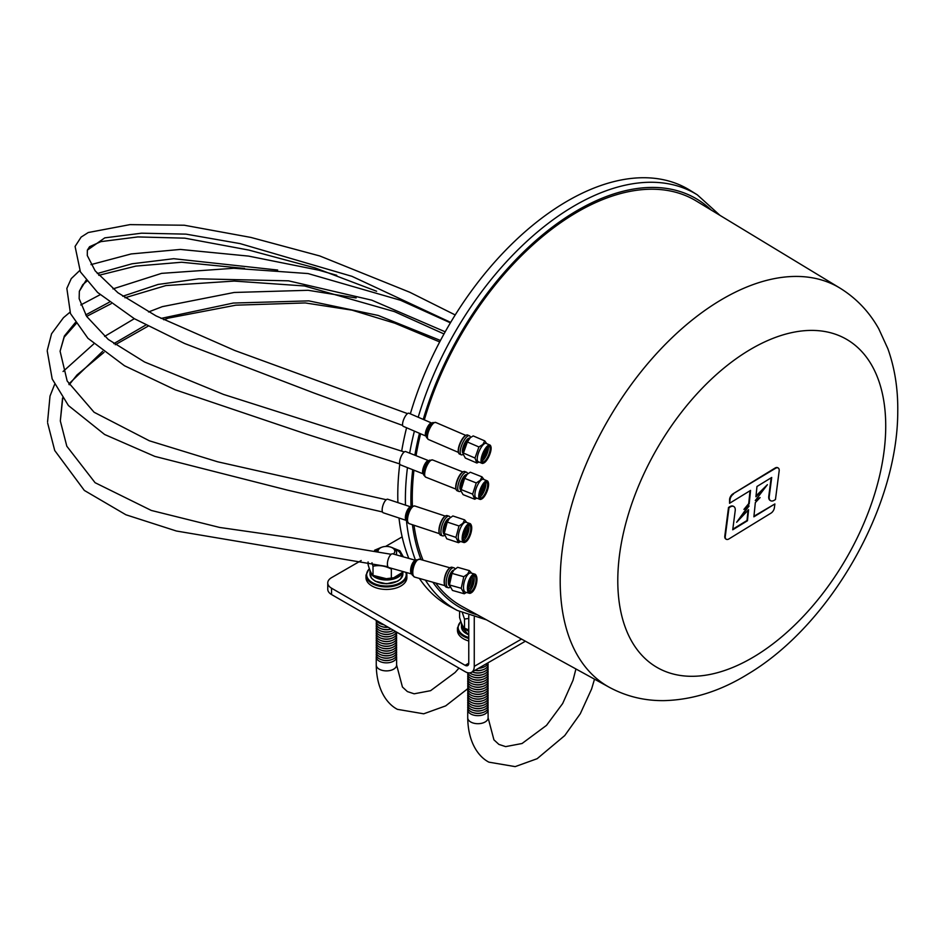 <?xml version="1.0" encoding="UTF-8"?>
<svg xmlns="http://www.w3.org/2000/svg" width="945" height="945" viewBox="0 0 945 945"><rect width="100%" height="100%" fill="white"/><g stroke="black" fill="none" stroke-linecap="round" stroke-linejoin="round"><path stroke-width="1.42" d="M733.426 494.117A4.985 2.882 120 0 0 730.06 499.48L729.564 503.283L750.554 490.42L749.184 503.862L743.939 509.39L749.113 505.953L736.627 522.29L748.594 509.686L747.471 520.754L732.729 529.791L735.21 510.678A6.981 4.028 120 0 0 733.828 506.544A6.981 4.028 120 0 0 730.19 506.981L728.997 507.713L725.287 536.311A4.985 2.882 120 0 0 726.268 539.264A4.985 2.882 120 0 0 728.867 538.957L771.014 513.123A4.985 2.882 120 0 0 774.38 507.76L774.876 503.957L753.886 516.82L755.338 502.586L760.099 497.578L755.291 500.531L767.399 484.679L755.929 496.763L756.969 486.486L771.711 477.461L769.23 496.562A6.981 4.028 120 0 0 770.612 500.708A6.981 4.028 120 0 0 774.25 500.271L775.455 499.539L779.164 470.941A4.985 2.882 120 0 0 778.172 467.976A4.985 2.882 120 0 0 775.573 468.295L732.966 493.857A4.985 2.882 120 0 0 729.599 499.22L729.564 503.283M750.035 490.75L748.723 503.59L743.939 509.39M747.755 506.851L736.627 522.29M748.05 510.265L747.011 520.494L732.812 529.188M733.592 506.425A6.981 4.028 120 0 0 733.367 506.272A6.981 4.028 120 0 0 729.729 506.709L728.524 507.441L724.815 536.039A4.985 2.882 120 0 0 725.807 539.004A4.985 2.882 120 0 0 726.043 539.111M774.876 503.957L753.945 516.23M760.099 497.578L756.083 499.48M767.399 484.679L756.012 495.912M771.167 477.792L768.769 496.29A6.981 4.028 120 0 0 770.151 500.437A6.981 4.028 120 0 0 770.388 500.555M777.936 467.869A4.985 2.882 120 0 0 777.711 467.716A4.985 2.882 120 0 0 775.113 468.023L732.966 493.857M839.904 288.06C856.241 298.159 869.199 311.744 878.767 328.825L887.875 348.74C894.773 368.089 898.069 389.068 897.75 411.677C897.691 507.418 830.182 624.988 748.298 673.856C720.787 690.949 692.732 699.867 664.122 700.623C644.537 700.871 626.299 696.441 609.383 687.334A230.545 133.103 -60 0 1 571.3 506.319A230.545 133.103 -60 0 1 718.212 301.632A230.545 133.103 -60 0 1 839.904 288.06L696.311 201.025A234.124 135.17 120 0 0 572.729 214.798A234.124 135.17 120 0 0 424.34 419.875M420.596 433.79A234.124 135.17 120 0 0 416.048 455.691M413.957 470.197A234.124 135.17 120 0 0 412.398 506.095M414.016 525.243A234.124 135.17 120 0 0 423.065 560.208M435.692 583.03A234.124 135.17 120 0 0 462.211 606.513L609.383 687.334M410.343 413.851A240.29 138.726 -60 0 1 562.464 203.99A240.29 138.726 -60 0 1 690.027 190.311L697.304 194.824L719.96 215.354M486.439 619.826L457.333 610.47L449.785 606.43A240.29 138.726 -60 0 1 419.356 578.411M408.831 558.4A240.29 138.726 -60 0 1 399.003 518.014M397.904 502.622A240.29 138.726 -60 0 1 399.77 464.078M401.696 450.989A240.29 138.726 -60 0 1 406.574 427.754M415.635 560.35A7.135 2.835 -74.2 0 0 411.229 566.492A7.135 2.835 -74.2 0 0 411.772 574.017L388.808 567.555A7.135 2.835 -74.2 0 1 388.017 559.924A7.135 2.835 -74.2 0 1 392.683 553.841L415.67 560.338M403.279 426.337A7.135 2.351 -66.7 0 1 403.94 418.859A7.135 2.351 -66.7 0 1 408.925 413.237L431.7 423.041A7.135 2.351 -66.7 0 0 426.738 428.676A7.135 2.351 -66.7 0 0 426.053 436.141L403.279 426.337M387.757 499.243L410.839 506.91A7.135 2.622 -71.6 0 0 406.232 512.899A7.135 2.622 -71.6 0 0 406.338 520.435L383.257 512.781A7.135 2.622 -71.6 0 1 383.02 505.197A7.135 2.622 -71.6 0 1 387.757 499.243A7.135 2.622 -71.6 0 1 387.982 499.362M428.581 460.652A7.135 2.422 -68.4 0 0 423.762 466.417A7.135 2.422 -68.4 0 0 423.336 473.917L400.396 464.834A7.135 2.422 -68.4 0 1 400.774 457.309A7.135 2.422 -68.4 0 1 405.653 451.568L428.593 460.652M483.651 463.05A9.958 3.284 -66.7 0 1 483.344 463.204A9.958 3.284 -66.7 0 1 482.044 463.333L478.229 461.692A9.958 3.284 -66.7 0 1 477.957 454.545A9.958 3.284 -66.7 0 1 483.143 444.811A9.958 3.284 -66.7 0 1 486.108 443.382L489.923 445.036A9.958 3.284 -66.7 0 1 490.727 446.052A9.958 3.284 -66.7 0 1 490.821 446.394M486.699 443.642L484.75 440.89L482.919 444.386L478.914 446.961L474.992 458.03L476.894 463.026L478.832 462.046M484.75 451.119A6.981 2.303 -66.7 0 1 482.907 455.384M486.876 448.154A8.67 2.859 -66.7 0 1 482.222 458.963M486.852 447.954A6.981 2.303 -66.7 0 1 486.876 448.769A6.981 2.303 -66.7 0 1 482.671 458.549A6.981 2.303 -66.7 0 1 482.056 459.093M488.222 446.631A8.41 2.764 -66.7 0 1 486.734 454.498A8.41 2.764 -66.7 0 1 482.033 460.995M488.494 446.453A8.41 2.764 -66.7 0 1 489.309 446.453A8.41 2.764 -66.7 0 1 488.53 455.277A8.41 2.764 -66.7 0 1 482.659 461.904A8.41 2.764 -66.7 0 1 482.092 461.314M487.301 447.446A8.93 2.941 -66.7 0 1 488.801 446.288A8.93 2.941 -66.7 0 1 489.132 455.537A8.93 2.941 -66.7 0 1 482.186 461.656A8.93 2.941 -66.7 0 1 487.301 447.446M487.36 447.044A9.438 3.107 -66.7 0 1 490.928 446.678A9.438 3.107 -66.7 0 1 489.286 455.608A9.438 3.107 -66.7 0 1 483.934 462.932A9.438 3.107 -66.7 0 1 482.068 457.77A9.438 3.107 -66.7 0 1 487.36 447.044M482.044 463.333A9.958 3.284 -66.7 0 1 481.773 456.187A9.958 3.284 -66.7 0 1 486.958 446.453A9.958 3.284 -66.7 0 1 489.923 445.036M476.894 463.026L465.342 458.053L463.227 454.25L463.428 453.057L467.362 441.988L470.338 437.653L473.197 435.917L484.75 440.89M474.992 458.03L463.428 453.057M478.914 446.961L467.362 441.988M458.526 452.631A9.828 3.237 -66.7 0 1 458.419 452.348A9.828 3.237 -66.7 0 1 464.054 436.696A9.828 3.237 -66.7 0 1 465.708 435.421A9.828 3.237 -66.7 0 1 465.991 435.302M463.239 454.356L462.448 454.734A10.348 3.414 -66.7 0 1 461.243 454.793L459.447 454.025A10.348 3.414 -66.7 0 1 458.62 452.962A10.348 3.414 -66.7 0 1 464.55 436.484A10.348 3.414 -66.7 0 1 466.287 435.137A10.348 3.414 -66.7 0 1 467.633 435.019L469.429 435.787A10.348 3.414 -66.7 0 1 470.22 436.708L470.48 437.535M461.243 454.793A10.348 3.414 -66.7 0 1 460.971 447.387A10.348 3.414 -66.7 0 1 466.346 437.263A10.348 3.414 -66.7 0 1 469.429 435.787M463.144 453.364A8.281 2.729 -66.7 0 1 462.979 447.387A8.281 2.729 -66.7 0 1 467.267 439.354A8.281 2.729 -66.7 0 1 469.7 438.149M463.227 454.25L463.097 452.773A9.072 2.989 -66.7 0 1 468.472 439.212A9.072 2.989 -66.7 0 1 469.228 438.515L470.327 437.653M465.578 541.981A9.958 3.65 -71.6 0 1 465.306 542.17A9.958 3.65 -71.6 0 1 463.688 542.477L459.802 541.19A9.958 3.65 -71.6 0 1 458.62 533.831A9.958 3.65 -71.6 0 1 463.18 523.684A9.958 3.65 -71.6 0 1 466.086 522.278L469.96 523.565A9.958 3.65 -71.6 0 1 471.082 524.794A9.958 3.65 -71.6 0 1 471.189 525.101M466.806 522.526L464.621 519.868L462.92 523.282L459.01 525.975L455.962 537.386L458.526 542.69L460.676 541.473M465.731 528.515A8.67 3.178 -71.6 0 1 463.251 535.98M465.873 528.267A6.981 2.563 -71.6 0 1 463.215 536.264M467.456 527.676A8.67 3.178 -71.6 0 1 464.137 537.681M467.161 526.341A6.981 2.563 -71.6 0 1 467.48 528.231A6.981 2.563 -71.6 0 1 464.479 537.256A6.981 2.563 -71.6 0 1 463.097 538.579M468.425 525.136A8.41 3.083 -71.6 0 1 467.929 533.393A8.41 3.083 -71.6 0 1 463.393 540.304M468.366 525.172A8.41 3.083 -71.6 0 1 469.476 525.042A8.41 3.083 -71.6 0 1 469.759 533.996A8.41 3.083 -71.6 0 1 464.172 541.001A8.41 3.083 -71.6 0 1 463.357 540.245M467.491 525.963A8.93 3.272 -71.6 0 1 468.637 524.983A8.93 3.272 -71.6 0 1 470.386 534.208A8.93 3.272 -71.6 0 1 463.475 540.552A8.93 3.272 -71.6 0 1 467.491 525.963M467.503 525.55A9.438 3.461 -71.6 0 1 471.319 525.373A9.438 3.461 -71.6 0 1 470.575 534.268A9.438 3.461 -71.6 0 1 465.85 541.839A9.438 3.461 -71.6 0 1 462.932 536.89A9.438 3.461 -71.6 0 1 467.503 525.55M463.688 542.477A9.958 3.65 -71.6 0 1 462.507 535.118A9.958 3.65 -71.6 0 1 467.054 524.971A9.958 3.65 -71.6 0 1 469.96 523.565M458.526 542.69L446.761 538.792L444.197 533.476L447.245 522.065L449.395 518.38L452.856 515.958L464.621 519.868M455.962 537.386L444.197 533.476L444.15 534.646L443.926 533.169A9.072 3.331 -71.6 0 1 448.308 519.466A9.072 3.331 -71.6 0 1 448.556 519.207L449.395 518.38M459.01 525.975L447.245 522.065M406.882 521.605A8.659 3.178 -71.6 0 1 407.496 513.324A8.659 3.178 -71.6 0 1 411.961 506.307L410.543 507.075A7.395 2.717 -71.6 0 0 406.728 513.064A7.395 2.717 -71.6 0 0 406.196 520.14L408.972 523.577L439.449 533.689A9.828 3.603 -71.6 0 1 439.33 533.405A9.828 3.603 -71.6 0 1 443.76 517.34A9.828 3.603 -71.6 0 1 445.024 516.265A9.828 3.603 -71.6 0 1 445.284 516.124M444.374 535.461L444.055 535.638A10.348 3.804 -71.6 0 1 442.543 535.862L440.724 535.26A10.348 3.804 -71.6 0 1 439.567 533.996A10.348 3.804 -71.6 0 1 444.233 517.08A10.348 3.804 -71.6 0 1 445.556 515.935A10.348 3.804 -71.6 0 1 447.245 515.616L449.076 516.218A10.348 3.804 -71.6 0 1 450.151 517.305L450.281 517.6M442.543 535.862A10.348 3.804 -71.6 0 1 441.315 528.22A10.348 3.804 -71.6 0 1 446.052 517.683A10.348 3.804 -71.6 0 1 449.076 516.218M444.079 534.149A8.281 3.036 -71.6 0 1 443.441 527.783A8.281 3.036 -71.6 0 1 447.15 519.738A8.281 3.036 -71.6 0 1 449.265 518.51M481.584 499.019A9.958 3.378 -68.4 0 1 481.288 499.196A9.958 3.378 -68.4 0 1 479.906 499.362L476.056 497.838A9.958 3.378 -68.4 0 1 475.5 490.632A9.958 3.378 -68.4 0 1 480.462 480.745A9.958 3.378 -68.4 0 1 483.391 479.316L487.242 480.84A9.958 3.378 -68.4 0 1 488.128 481.915A9.958 3.378 -68.4 0 1 488.222 482.245M484.029 479.576L481.997 476.847L480.225 480.332L476.268 482.942L472.642 494.14L474.733 499.243L476.8 498.145M481.95 487.466A8.67 2.941 -68.4 0 1 480.592 490.916M482.493 486.415A6.981 2.374 -68.4 0 1 480.261 492.05M484.348 484.242A8.67 2.941 -68.4 0 1 480.119 494.908M484.277 483.722A6.981 2.374 -68.4 0 1 484.36 484.844A6.981 2.374 -68.4 0 1 480.544 494.483A6.981 2.374 -68.4 0 1 479.717 495.239M485.6 482.434A8.41 2.859 -68.4 0 1 484.419 490.443A8.41 2.859 -68.4 0 1 479.8 497.082M485.777 482.316A8.41 2.859 -68.4 0 1 486.675 482.293A8.41 2.859 -68.4 0 1 486.226 491.152A8.41 2.859 -68.4 0 1 480.473 497.92A8.41 2.859 -68.4 0 1 479.847 497.294M484.69 483.261A8.93 3.036 -68.4 0 1 486.073 482.139A8.93 3.036 -68.4 0 1 486.84 491.4A8.93 3.036 -68.4 0 1 479.942 497.625A8.93 3.036 -68.4 0 1 484.69 483.261M484.726 482.848A9.438 3.213 -68.4 0 1 488.341 482.529A9.438 3.213 -68.4 0 1 487.006 491.471A9.438 3.213 -68.4 0 1 481.856 498.901A9.438 3.213 -68.4 0 1 479.682 493.774A9.438 3.213 -68.4 0 1 484.726 482.848M479.906 499.362A9.958 3.378 -68.4 0 1 479.351 492.156A9.958 3.378 -68.4 0 1 484.312 482.269A9.958 3.378 -68.4 0 1 487.242 480.84M474.733 499.243L463.085 494.625L460.829 490.738L464.609 478.335L467.314 474.177L470.338 472.228L481.997 476.847M472.642 494.14L460.983 489.522M476.268 482.942L464.609 478.335M456.116 489.321A9.828 3.343 -68.4 0 1 455.998 489.049A9.828 3.343 -68.4 0 1 461.219 473.221A9.828 3.343 -68.4 0 1 462.755 471.992A9.828 3.343 -68.4 0 1 463.026 471.874M460.877 491.034L460.227 491.376A10.348 3.52 -68.4 0 1 458.951 491.483L457.132 490.762A10.348 3.52 -68.4 0 1 456.211 489.652A10.348 3.52 -68.4 0 1 461.715 472.996A10.348 3.52 -68.4 0 1 463.322 471.697A10.348 3.52 -68.4 0 1 464.763 471.52L466.57 472.24A10.348 3.52 -68.4 0 1 467.432 473.197L467.669 473.882M458.951 491.483A10.348 3.52 -68.4 0 1 458.372 483.982A10.348 3.52 -68.4 0 1 463.522 473.717A10.348 3.52 -68.4 0 1 466.57 472.24M460.747 489.959A8.281 2.811 -68.4 0 1 460.416 483.864A8.281 2.811 -68.4 0 1 464.503 475.796A8.281 2.811 -68.4 0 1 466.83 474.579M460.829 490.738L460.664 489.274A9.072 3.083 -68.4 0 1 465.696 475.618A9.072 3.083 -68.4 0 1 466.298 475.028L467.314 474.177M471.531 592.598A9.958 3.957 -74.2 0 1 471.283 592.787A9.958 3.957 -74.2 0 1 469.358 593.271L465.483 592.172A9.958 3.957 -74.2 0 1 463.7 584.695A9.958 3.957 -74.2 0 1 467.964 574.383A9.958 3.957 -74.2 0 1 470.893 573.001L474.78 574.099A9.958 3.957 -74.2 0 1 476.162 575.517A9.958 3.957 -74.2 0 1 476.28 575.8M471.732 573.237L469.393 570.626L467.692 573.981L463.782 576.71L461.207 588.274L464.243 593.767L466.487 592.456M471.106 578.635A8.67 3.449 -74.2 0 1 468.602 587.483M471.071 578.186A6.981 2.776 -74.2 0 1 471.13 579.108A6.981 2.776 -74.2 0 1 468.874 587.081A6.981 2.776 -74.2 0 1 468.342 587.849M472.713 579.084A8.67 3.449 -74.2 0 1 470.208 587.944M472.063 576.757A6.981 2.776 -74.2 0 1 472.724 579.557A6.981 2.776 -74.2 0 1 470.468 587.542A6.981 2.776 -74.2 0 1 468.448 589.574M473.351 575.67A8.41 3.343 -74.2 0 1 473.469 584.081A8.41 3.343 -74.2 0 1 468.968 591.18M472.984 575.848A8.41 3.343 -74.2 0 1 474.355 575.588A8.41 3.343 -74.2 0 1 475.288 584.589A8.41 3.343 -74.2 0 1 469.783 591.783A8.41 3.343 -74.2 0 1 468.744 590.838M472.335 576.462A8.93 3.556 -74.2 0 1 473.232 575.659A8.93 3.556 -74.2 0 1 475.949 584.778A8.93 3.556 -74.2 0 1 468.862 591.133A8.93 3.556 -74.2 0 1 472.335 576.462M472.323 576.037A9.438 3.756 -74.2 0 1 476.41 576.072A9.438 3.756 -74.2 0 1 476.138 584.837A9.438 3.756 -74.2 0 1 471.779 592.444A9.438 3.756 -74.2 0 1 468.106 587.743A9.438 3.756 -74.2 0 1 472.323 576.037M469.358 593.271A9.958 3.957 -74.2 0 1 467.586 585.794A9.958 3.957 -74.2 0 1 471.85 575.481A9.958 3.957 -74.2 0 1 474.78 574.099M464.243 593.767L452.478 590.436L449.442 584.955L452.017 573.391L453.706 570.26L457.628 567.307L469.393 570.626M461.207 588.274L449.442 584.955L449.466 585.959L449.218 584.435A9.072 3.615 -74.2 0 1 452.998 571.075A9.072 3.615 -74.2 0 1 453.139 570.91M463.782 576.71L452.017 573.391M444.859 585.428A9.828 3.91 -74.2 0 1 444.729 585.168A9.828 3.91 -74.2 0 1 448.556 568.996A9.828 3.91 -74.2 0 1 449.548 568.11A9.828 3.91 -74.2 0 1 449.796 567.957M449.974 587.365A10.348 4.111 -74.2 0 1 448.237 587.707L446.418 587.188A10.348 4.111 -74.2 0 1 444.977 585.723A10.348 4.111 -74.2 0 1 448.993 568.701A10.348 4.111 -74.2 0 1 450.044 567.768A10.348 4.111 -74.2 0 1 452.041 567.272L453.872 567.78A10.348 4.111 -74.2 0 1 455.136 568.914M448.237 587.707A10.348 4.111 -74.2 0 1 446.394 579.935A10.348 4.111 -74.2 0 1 450.824 569.221A10.348 4.111 -74.2 0 1 453.872 567.78M449.442 585.77A8.281 3.296 -74.2 0 1 448.58 579.143A8.281 3.296 -74.2 0 1 452.017 571.241A8.281 3.296 -74.2 0 1 453.883 570.059M474.26 617.274L474.26 666.367A12.935 7.465 -120 0 1 471.579 672.297A12.935 7.465 -120 0 1 465.105 671.647L331.553 594.547A12.935 7.465 180 0 1 327.761 589.267L327.761 582.923A12.935 7.465 0 0 0 331.553 588.203L465.105 665.315L468.767 663.201L468.767 615.526M468.767 663.201A5.174 2.989 60 0 1 467.692 665.575A5.174 2.989 60 0 1 465.105 665.315M402.145 536.878L385.584 546.446M361.179 560.539L331.553 577.643A12.935 7.465 0 0 0 327.761 582.923M396.416 655.771A10.182 5.883 180 0 1 396.616 656.964A10.182 5.883 180 0 1 386.434 662.847A10.182 5.883 180 0 1 376.252 656.964A10.182 5.883 180 0 1 376.453 655.771M378.071 551.029A8.375 4.831 180 0 1 382.205 547.084A8.375 4.831 180 0 1 390.663 547.084A8.375 4.831 180 0 1 392.352 547.84A8.375 4.831 180 0 1 393.309 554.018M390.663 547.084L391.584 547.391A10.182 5.883 180 0 1 393.64 548.313A10.182 5.883 180 0 1 395.837 554.727M376.712 550.711A10.182 5.883 180 0 1 381.284 547.391L382.205 547.084M396.416 553.652A10.182 5.883 180 0 1 396.616 554.951M383.646 624.621A10.182 5.883 180 0 1 381.284 624.043A10.182 5.883 180 0 1 376.642 620.57M383.942 624.787A8.41 4.855 180 0 1 382.182 624.338L381.284 624.043M388.029 627.149A10.182 5.883 180 0 1 381.284 626.417A10.182 5.883 180 0 1 376.37 620.428M388.241 627.267A8.41 4.855 180 0 1 382.182 626.712L381.284 626.417M381.284 628.791L382.182 629.086A8.41 4.855 180 0 0 390.687 629.086L391.135 628.945A10.182 5.883 180 0 1 381.284 628.791A10.182 5.883 180 0 1 376.453 622.531M393.51 630.315A10.182 5.883 180 0 1 391.584 631.166A10.182 5.883 180 0 1 381.284 631.166A10.182 5.883 180 0 1 376.453 624.905M391.584 631.166L390.687 631.473A8.41 4.855 180 0 1 382.182 631.473L381.284 631.166M395.305 631.355A10.182 5.883 180 0 1 391.584 633.54A10.182 5.883 180 0 1 381.284 633.54A10.182 5.883 180 0 1 376.453 627.279M391.584 633.54L390.687 633.847A8.41 4.855 180 0 1 382.182 633.847L381.284 633.54M396.428 631.992A10.182 5.883 180 0 1 391.584 635.914A10.182 5.883 180 0 1 381.284 635.914A10.182 5.883 180 0 1 376.453 629.653M391.584 635.914L390.687 636.221A8.41 4.855 180 0 1 382.182 636.221L381.284 635.914M396.416 632.028A10.182 5.883 180 0 1 391.584 638.288A10.182 5.883 180 0 1 381.284 638.288A10.182 5.883 180 0 1 376.453 632.028M391.584 638.288L390.687 638.596A8.41 4.855 180 0 1 382.182 638.596L381.284 638.288M396.416 634.402A10.182 5.883 180 0 1 391.584 640.663A10.182 5.883 180 0 1 381.284 640.663A10.182 5.883 180 0 1 376.453 634.402M391.584 640.663L390.687 640.97A8.41 4.855 180 0 1 382.182 640.97L381.284 640.663M396.416 636.776A10.182 5.883 180 0 1 391.584 643.037A10.182 5.883 180 0 1 381.284 643.037A10.182 5.883 180 0 1 376.453 636.776M391.584 643.037L390.687 643.344A8.41 4.855 180 0 1 382.182 643.344L381.284 643.037M396.416 639.151A10.182 5.883 180 0 1 391.584 645.411A10.182 5.883 180 0 1 381.284 645.411A10.182 5.883 180 0 1 376.453 639.151M391.584 645.411L390.687 645.718A8.41 4.855 180 0 1 382.182 645.718L381.284 645.411M396.416 641.525A10.182 5.883 180 0 1 391.584 647.786A10.182 5.883 180 0 1 381.284 647.786A10.182 5.883 180 0 1 376.453 641.525M391.584 647.786L390.687 648.093A8.41 4.855 180 0 1 382.182 648.093L381.284 647.786M396.416 643.899A10.182 5.883 180 0 1 391.584 650.16A10.182 5.883 180 0 1 381.284 650.16A10.182 5.883 180 0 1 376.453 643.899M391.584 650.16L390.687 650.467A8.41 4.855 180 0 1 382.182 650.467L381.284 650.16M396.416 646.274A10.182 5.883 180 0 1 391.584 652.534A10.182 5.883 180 0 1 381.284 652.534A10.182 5.883 180 0 1 376.453 646.274M391.584 652.534L390.687 652.841A8.41 4.855 180 0 1 382.182 652.841L381.284 652.534M396.416 648.648A10.182 5.883 180 0 1 391.584 654.909A10.182 5.883 180 0 1 381.284 654.909A10.182 5.883 180 0 1 376.453 648.648M391.584 654.909L390.687 655.216A8.41 4.855 180 0 1 382.182 655.216L381.284 654.909M396.416 651.022A10.182 5.883 180 0 1 391.584 657.283A10.182 5.883 180 0 1 381.284 657.283A10.182 5.883 180 0 1 376.453 651.022M391.584 657.283L390.687 657.59A8.41 4.855 180 0 1 382.182 657.59L381.284 657.283M396.416 653.397A10.182 5.883 180 0 1 391.584 659.657A10.182 5.883 180 0 1 381.284 659.657A10.182 5.883 180 0 1 376.453 653.397M391.584 659.657L390.687 659.964A8.41 4.855 180 0 1 382.182 659.964L381.284 659.657M487.892 708.596A10.182 5.883 180 0 1 488.104 709.778A10.182 5.883 180 0 1 477.91 715.66A10.182 5.883 180 0 1 467.728 709.778A10.182 5.883 180 0 1 467.94 708.596M488.069 662.776A10.182 5.883 180 0 1 483.06 667.359A10.182 5.883 180 0 1 478.761 668.139M483.06 667.359L482.163 667.654A8.41 4.855 180 0 1 478.465 668.316M487.892 663.473A10.182 5.883 180 0 1 483.06 669.733A10.182 5.883 180 0 1 475.028 670.3M483.06 669.733L482.163 670.029A8.41 4.855 180 0 1 474.898 670.371M487.892 665.847A10.182 5.883 180 0 1 483.06 672.108A10.182 5.883 180 0 1 472.76 672.108A10.182 5.883 180 0 1 472.228 671.907M483.06 672.108L482.163 672.403A8.41 4.855 180 0 1 473.658 672.403L472.76 672.108M487.892 668.221A10.182 5.883 180 0 1 483.06 674.482A10.182 5.883 180 0 1 472.76 674.482A10.182 5.883 180 0 1 469.689 672.875M483.06 674.482L482.163 674.777A8.41 4.855 180 0 1 473.658 674.777L472.76 674.482M487.892 670.596A10.182 5.883 180 0 1 483.06 676.856A10.182 5.883 180 0 1 472.76 676.856A10.182 5.883 180 0 1 467.869 672.757M483.06 676.856L482.163 677.152A8.41 4.855 180 0 1 473.658 677.152L472.76 676.856M487.892 672.97A10.182 5.883 180 0 1 483.06 679.231A10.182 5.883 180 0 1 472.76 679.231A10.182 5.883 180 0 1 467.94 672.97M483.06 679.231L482.163 679.538A8.41 4.855 180 0 1 473.658 679.538L472.76 679.231M487.892 675.344A10.182 5.883 180 0 1 483.06 681.605A10.182 5.883 180 0 1 472.76 681.605A10.182 5.883 180 0 1 467.94 675.344M483.06 681.605L482.163 681.912A8.41 4.855 180 0 1 473.658 681.912L472.76 681.605M487.892 677.719A10.182 5.883 180 0 1 483.06 683.979A10.182 5.883 180 0 1 472.76 683.979A10.182 5.883 180 0 1 467.94 677.719M483.06 683.979L482.163 684.286A8.41 4.855 180 0 1 473.658 684.286L472.76 683.979M487.892 680.093A10.182 5.883 180 0 1 483.06 686.353A10.182 5.883 180 0 1 472.76 686.353A10.182 5.883 180 0 1 467.94 680.093M483.06 686.353L482.163 686.661A8.41 4.855 180 0 1 473.658 686.661L472.76 686.353M487.892 682.467A10.182 5.883 180 0 1 483.06 688.728A10.182 5.883 180 0 1 472.76 688.728A10.182 5.883 180 0 1 467.94 682.467M483.06 688.728L482.163 689.035A8.41 4.855 180 0 1 473.658 689.035L472.76 688.728M487.892 684.841A10.182 5.883 180 0 1 483.06 691.102A10.182 5.883 180 0 1 472.76 691.102A10.182 5.883 180 0 1 467.94 684.841M483.06 691.102L482.163 691.409A8.41 4.855 180 0 1 473.658 691.409L472.76 691.102M487.892 687.216A10.182 5.883 180 0 1 483.06 693.476A10.182 5.883 180 0 1 472.76 693.476A10.182 5.883 180 0 1 467.94 687.216M483.06 693.476L482.163 693.784A8.41 4.855 180 0 1 473.658 693.784L472.76 693.476M487.892 689.59A10.182 5.883 180 0 1 483.06 695.851A10.182 5.883 180 0 1 472.76 695.851A10.182 5.883 180 0 1 467.94 689.59M483.06 695.851L482.163 696.158A8.41 4.855 180 0 1 473.658 696.158L472.76 695.851M487.892 691.964A10.182 5.883 180 0 1 483.06 698.225A10.182 5.883 180 0 1 472.76 698.225A10.182 5.883 180 0 1 467.94 691.964M483.06 698.225L482.163 698.532A8.41 4.855 180 0 1 473.658 698.532L472.76 698.225M487.892 694.339A10.182 5.883 180 0 1 483.06 700.599A10.182 5.883 180 0 1 472.76 700.599A10.182 5.883 180 0 1 467.94 694.339M483.06 700.599L482.163 700.906A8.41 4.855 180 0 1 473.658 700.906L472.76 700.599M487.892 696.713A10.182 5.883 180 0 1 483.06 702.974A10.182 5.883 180 0 1 472.76 702.974A10.182 5.883 180 0 1 467.94 696.713M483.06 702.974L482.163 703.281A8.41 4.855 180 0 1 473.658 703.281L472.76 702.974M487.892 699.087A10.182 5.883 180 0 1 483.06 705.348A10.182 5.883 180 0 1 472.76 705.348A10.182 5.883 180 0 1 467.94 699.087M483.06 705.348L482.163 705.655A8.41 4.855 180 0 1 473.658 705.655L472.76 705.348M487.892 701.462A10.182 5.883 180 0 1 483.06 707.722A10.182 5.883 180 0 1 472.76 707.722A10.182 5.883 180 0 1 467.94 701.462M483.06 707.722L482.163 708.029A8.41 4.855 180 0 1 473.658 708.029L472.76 707.722M487.892 703.836A10.182 5.883 180 0 1 483.06 710.097A10.182 5.883 180 0 1 472.76 710.097A10.182 5.883 180 0 1 467.94 703.836M483.06 710.097L482.163 710.404A8.41 4.855 180 0 1 473.658 710.404L472.76 710.097M487.892 706.21A10.182 5.883 180 0 1 483.06 712.483A10.182 5.883 180 0 1 472.76 712.483A10.182 5.883 180 0 1 467.94 706.21M483.06 712.483L482.163 712.778A8.41 4.855 180 0 1 473.658 712.778L472.76 712.483M401.117 556.215A14.683 8.481 0 0 0 394.644 548.986M378.224 548.986A14.683 8.481 0 0 0 375.401 550.415M371.976 562.771L373.015 566.232C379.122 564.897 385.241 565.842 391.348 569.067L391.348 578.08L386.34 578.694L373.405 575.47M403.35 556.853L399.889 550.758L393.415 548.183M379.583 548.112L374.574 550.226M373.015 566.232L373.015 575.245C371.385 574.005 369.743 570.473 368.113 564.673L368.113 561.944M403.491 571.713L393.758 577.749L391.348 578.08M462.448 612.986L464.503 619.046L468.767 618.443M464.503 619.046L464.503 628.059C462.861 626.818 461.231 623.287 459.589 617.487L459.589 611.628M468.767 629.984L464.893 628.283M365.998 577.643A20.436 11.801 0 0 0 386.434 589.444A20.436 11.801 0 0 0 406.87 577.643L406.87 575.115A20.436 11.801 180 0 1 386.434 586.916A20.436 11.801 180 0 1 365.998 575.115L365.998 577.643M468.767 638.489A20.436 11.801 180 0 1 457.474 627.929L457.474 630.457A20.436 11.801 0 0 0 468.767 641.005M755.87 655.606A189.472 109.396 120 0 0 865.667 356.159A189.472 109.396 120 0 0 633.729 498.298A189.472 109.396 120 0 0 755.87 655.606M711.242 210.073A236.073 136.293 120 0 0 572.682 213.227A236.073 136.293 120 0 0 423.242 419.403M419.474 433.306A236.073 136.293 120 0 0 414.855 455.218M412.729 469.712A236.073 136.293 120 0 0 411.016 506.815M412.445 524.723A236.073 136.293 120 0 0 421.033 559.629M432.881 582.238A236.073 136.293 120 0 0 477.508 614.911M418.198 417.229A240.018 138.572 -60 0 1 569.882 208.491A240.018 138.572 -60 0 1 697.304 194.824M457.333 610.47A240.018 138.572 -60 0 1 425.404 580.124M415.552 560.302A240.018 138.572 -60 0 1 406.456 520.695M405.464 505.126A240.018 138.572 -60 0 1 407.46 467.621M409.657 453.163A240.018 138.572 -60 0 1 414.394 431.121M440.476 340.472L378.224 315.453L308.826 300.876L233.309 303.05L161.028 318.418M145.837 325.021L113.778 343.661M102.639 351.316L68.808 384.001M62.547 397.975L60.326 420.95L66.823 446.241L95.079 482.694L151.294 510.442L219.653 527.452L292.099 537.835L391.159 554.29M277.676 270.046L173.726 258.706L132.087 263.773L97.276 273.53M86.172 280.169L79.333 291.296L79.156 298.691L86.68 316.457L108.238 339.42L144.55 361.994L223.469 394.408L404.247 451.958M445.201 331.813L371.81 300.179L288.532 280.83L198.769 278.834L158.099 284.445L122.732 296.257M109.242 302.246L85.7 314.921M75.364 322.552L64.366 336.007L60.09 351.221L67.178 381.024L94.075 412.244L149.369 440.795L217.669 461.798L386.245 499.716M450.67 322.387L351.953 276.33L240.077 243.609L186.023 234.136L141.561 233.191L104.789 237.857L87.353 250.141L87.294 255.552L95.161 270.849L117.948 292.773L156.008 315.878L234.762 350.489L407.519 413.615M412.268 575.032L411.571 573.627A7.395 2.941 -74.2 0 1 411.713 566.622A7.395 2.941 -74.2 0 1 415.257 560.586L419.651 559.239A9.261 3.685 -74.2 0 0 413.591 567.154A9.261 3.685 -74.2 0 0 414.619 577.076L412.268 575.032A8.659 3.437 -74.2 0 1 412.445 566.835A8.659 3.437 -74.2 0 1 416.591 559.759M426.585 437.535L425.994 435.976A7.395 2.433 -66.7 0 1 427.246 428.888A7.395 2.433 -66.7 0 1 431.522 423.112L435.68 422.439A9.261 3.048 -66.7 0 0 429.219 429.739A9.261 3.048 -66.7 0 0 428.357 439.46L426.585 437.535A8.659 2.847 -66.7 0 1 428.05 429.243A8.659 2.847 -66.7 0 1 433.07 422.474M408.972 523.577A9.261 3.402 -71.6 0 1 408.665 513.702A9.261 3.402 -71.6 0 1 414.82 505.988L411.961 506.307M423.88 475.24L423.254 473.705A7.395 2.516 -68.4 0 1 424.258 466.617A7.395 2.516 -68.4 0 1 428.392 460.747L432.574 459.931A9.261 3.142 -68.4 0 0 426.23 467.397A9.261 3.142 -68.4 0 0 425.746 477.166L423.88 475.24A8.659 2.941 -68.4 0 1 425.061 466.924A8.659 2.941 -68.4 0 1 429.892 460.061M331.553 588.203L331.553 594.547M474.26 666.367L521.522 639.08M458.986 668.115L455.029 672.556L430.577 690.689L414.158 693.807L407.401 691.586L402.44 687.027L396.616 665.008A10.182 5.883 180 0 1 390.332 670.442A10.182 5.883 180 0 1 379.228 669.166A10.182 5.883 180 0 1 376.252 665.008C376.547 689.791 387.143 704.06 397.408 709.341L423.703 713.806L445.662 705.891L467.74 688.716M575.93 668.966L573.013 680.317L562.677 703.517L546.505 725.37L522.065 743.502L505.634 746.621L498.889 744.4L493.928 739.841L488.104 717.822A10.182 5.883 180 0 1 481.808 723.256A10.182 5.883 180 0 1 470.716 721.98A10.182 5.883 180 0 1 467.728 717.822C468.023 742.605 478.631 756.874 488.884 762.154L515.179 766.619L537.138 758.705L564.732 735.588L580.313 713.711L591.617 688.94L594.511 679.172M369.389 568.784A19.786 11.423 0 0 0 383.103 585.841A19.786 11.423 0 0 0 405.842 572.375M406.374 572.528A20.436 11.801 180 0 1 406.87 575.115L406.409 572.54M460.877 621.597A19.786 11.423 0 0 0 468.767 637.521M402.405 572.741A16.431 9.485 180 0 1 384.485 579.923A16.431 9.485 180 0 1 370.003 570.508A16.431 9.485 180 0 1 370.003 570.367L370.003 574.052A16.431 9.485 0 0 0 386.434 583.537A16.431 9.485 0 0 0 402.865 574.052L402.865 572.316M397.821 580.891A15.77 9.107 180 0 1 375.059 580.891M375.2 576.356A15.77 9.107 0 0 0 399.865 574.749M468.767 631.201A16.431 9.485 180 0 1 461.479 623.322A16.431 9.485 180 0 1 461.491 623.18L461.479 626.866A16.431 9.485 0 0 0 468.767 634.745M468.767 634.816A15.77 9.107 180 0 1 466.535 633.705M466.676 629.169A15.77 9.107 0 0 0 468.767 630.197M356.123 297.959L308.117 290.292L234.195 292.466L162.327 306.641L148.542 311.956M134.32 318.689L104.623 336.42M93.768 343.921L63.067 371.503M54.597 384.461L50.014 396.085L47.557 421.919M439.697 341.936L394.845 323.202L352.012 310.149L305.294 302.943L235.907 305.176L168.364 318.122L163.709 319.741M148.07 326.19L115.29 344.736M104.009 352.355L77.006 374.952L69.221 384.733M62.736 398.247L60.326 420.844M387.875 566.681L176.42 531.019L125.909 514.777L84.329 490.431L54.727 450.517L47.652 423.088M336.727 275.29L318.772 270.175L248.535 256.095L180.353 249.433L131.166 253.945L91.004 264.612M79.652 270.577L71.253 278.621L66.847 288.402L70.485 313.598L87.956 338.31L124.492 365.75L175.132 389.777L306.074 434.003L399.711 463.912M244.554 268.439L181.582 262.249L135.891 266.1L98.788 275.326M86.928 281.114L82.782 284.658L79.333 291.296M450.399 322.836L400.574 300.286L308.07 273.566L233.769 268.274L161.595 273.365L112.987 288.886M100.099 294.734L80.786 304.952M69.906 312.263L63.445 317.709L51.55 333.786L47.309 350.205M444.008 333.951L394.396 311.602L304.514 285.969L234.206 281.078L165.942 285.567L124.953 297.781M111.179 303.699L86.633 316.398M76.096 323.686L64.154 337.2L60.09 351.221M382.489 511.966L287.871 490.231L154.779 456.376L104.611 434.487L68.43 405.547L52.188 378.969L47.25 351.032M455.218 314.957L409.776 292.253L319.729 255.941L250.838 237.419L184.287 225.229L129.973 224.626L88.275 232.517L81.116 237.1L75.08 246.432L80.419 271.9L97.618 292.466L134.332 318.689L184.594 343.507L313.787 392.943L402.664 425.451M376.63 291.249L315.016 267.872L248.771 250.071L184.807 238.164L137.84 236.923L100.902 241.625L89.574 246.704L87.353 250.141M449.985 567.815L419.651 559.239M444.941 585.652L414.619 577.076M465.767 435.385L435.68 422.439M458.431 452.407L428.357 439.46M445.284 516.1L414.82 505.988M462.861 471.933L432.574 459.931M456.045 489.167L425.746 477.166M490.928 446.678L490.727 446.052M483.934 462.932L483.344 463.204M458.419 452.348L458.62 452.962M439.33 533.405L439.567 533.996M488.341 482.529L488.128 481.915M455.998 489.049L456.211 489.652M452.998 571.075L453.706 570.26M471.579 672.297L525.396 641.218M376.252 656.964L376.252 665.008M396.616 656.964L396.616 665.008M467.728 709.778L467.728 717.822M488.104 709.778L488.104 717.822M393.758 577.749L386.34 578.694M365.998 575.115L369.294 568.512M457.474 627.929L460.77 621.326M370.003 574.052L371.586 578.257L375.271 581.234L386.434 583.809L397.621 581.222L400.385 579.226L402.865 574.052M461.479 626.866L468.767 634.993"/></g></svg>
